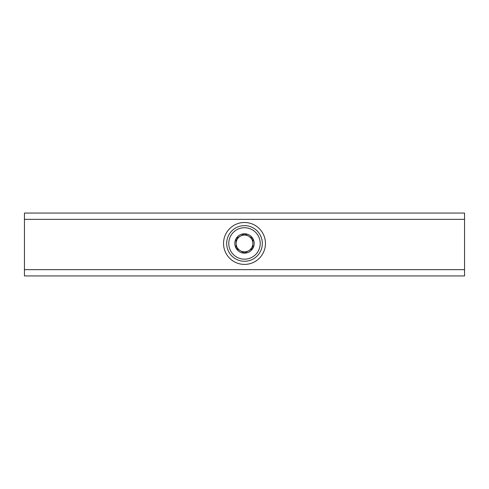 <?xml version="1.0" encoding="UTF-8"?>
<svg xmlns="http://www.w3.org/2000/svg" width="489" height="489" viewBox="0 0 489 489"><rect width="100%" height="100%" fill="white"/><g stroke="black" fill="none" stroke-linecap="round" stroke-linejoin="round"><path stroke-width="0.73" d="M464.55 269.647L24.45 269.647L24.45 275.937L464.55 275.937L464.55 213.063L24.45 213.063L24.45 219.353L464.55 219.353M223.54 243.455A20.96 20.96 0 0 0 254.977 261.603A20.96 20.96 0 0 0 254.977 225.301A20.96 20.96 0 0 0 223.54 243.455M24.45 269.647L24.45 219.353M236.12 238.614L244.5 233.773L252.88 238.614L252.88 248.29L244.5 253.131L236.12 248.29L236.12 238.614A9.682 9.682 0 0 1 252.88 238.614A9.682 9.682 0 0 1 244.5 253.131A9.682 9.682 0 0 1 236.12 238.614L236.12 248.29L244.5 253.131L252.88 248.29L252.88 238.614L248.693 236.193A8.38 8.38 0 0 1 248.693 250.71A8.38 8.38 0 0 1 236.12 243.455A8.38 8.38 0 0 1 240.307 236.193L236.12 238.614M244.5 259.17A15.715 15.715 0 0 1 230.887 235.594A15.715 15.715 0 0 1 258.113 235.594A15.715 15.715 0 0 1 244.5 259.17M244.5 261.267A17.812 17.812 0 0 1 229.072 234.543A17.812 17.812 0 0 1 259.928 234.543A17.812 17.812 0 0 1 244.5 261.267M240.307 236.193A8.38 8.38 0 0 1 248.693 236.193L244.5 233.773L240.307 236.193"/></g></svg>
